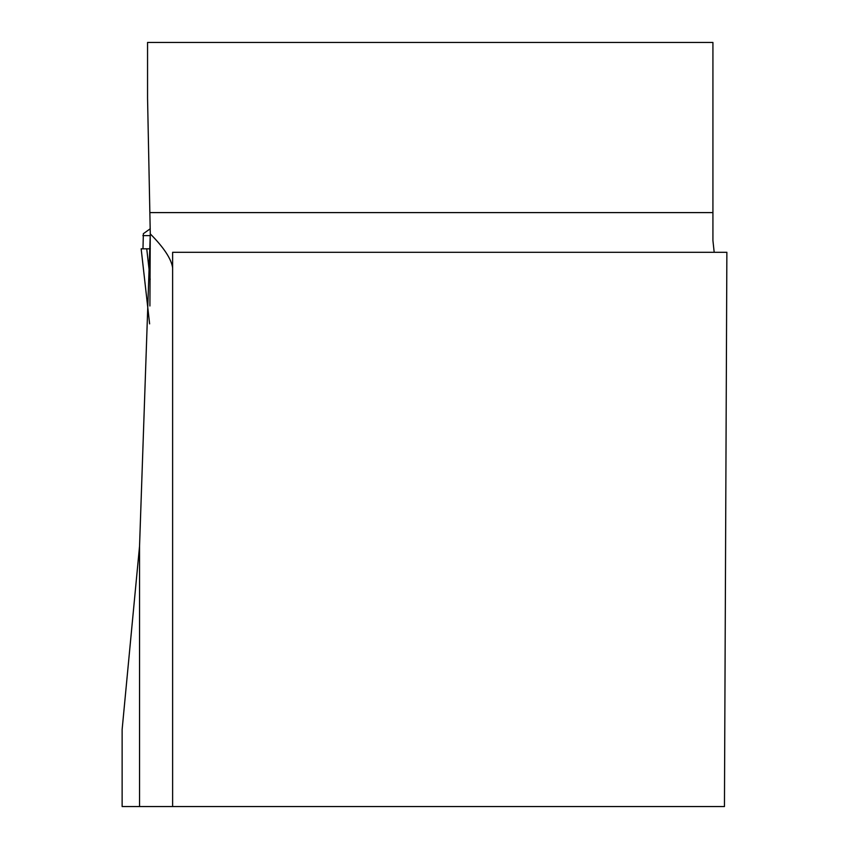 <?xml version="1.0" encoding="UTF-8"?>
<svg xmlns="http://www.w3.org/2000/svg" width="849" height="849" viewBox="0 0 849 849"><rect width="100%" height="100%" fill="white"/><g stroke="black" fill="none" stroke-linecap="round" stroke-linejoin="round"><path stroke-width="1.27" d="M150.273 231.48L149.912 305.98M150.146 212.6L712.927 212.6L712.927 240.554L712.927 42.45L147.556 42.45L147.556 98.219L150.284 233.9L139.544 546.183L122.129 729.514L122.129 806.55L139.544 806.55L139.544 546.183M172.623 806.55L724.452 806.55L726.871 252.302L172.623 252.302L172.623 806.55L139.544 806.55M150.284 233.9C163.815 247.526 171.254 258.807 172.623 267.764M712.927 240.554L714.189 252.302M143.354 233.687L150.262 228.763L143.354 233.687L142.982 248.81M150.284 235.619L142.887 235.619M145.009 248.81L141.157 248.81L149.626 323.872M141.157 248.81L150.305 248.81M150.199 279.48L146.739 248.81"/></g></svg>
